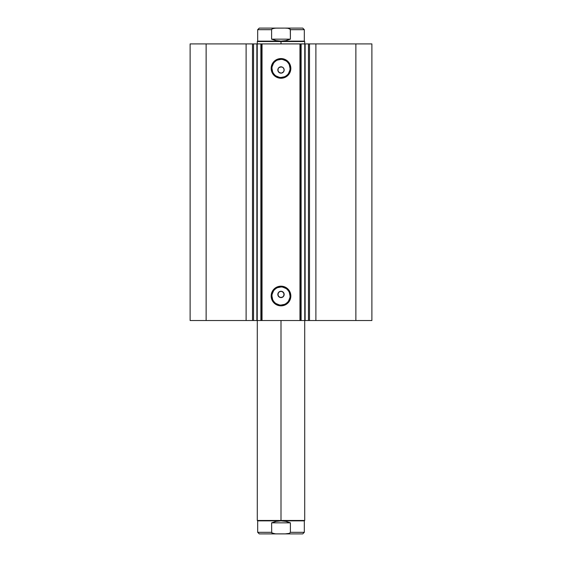 <?xml version="1.0" encoding="UTF-8"?>
<svg xmlns="http://www.w3.org/2000/svg" width="562" height="562" viewBox="0 0 562 562"><rect width="100%" height="100%" fill="white"/><g stroke="black" fill="none" stroke-linecap="round" stroke-linejoin="round"><path stroke-width="0.84" d="M305.131 43.906L305.131 320.516L305.131 43.906L308.475 43.906L308.475 320.516L304.766 320.516L304.766 43.906L305.131 43.906L301.12 43.906L304.766 43.906L304.766 320.516L305.131 320.516M261.239 43.906L260.88 43.906L260.88 320.516L260.88 43.906L257.234 43.906L257.234 320.516L257.234 43.906L256.869 43.906L256.869 320.516L260.88 320.516L246.107 320.516L246.107 43.906L246.107 320.516L252.507 320.516L252.507 43.906L206.128 43.906L206.128 320.516L246.107 320.516L190.118 320.516L190.118 43.906L190.118 320.516L206.128 320.516L206.128 43.906L190.118 43.906L301.12 43.906L301.12 320.516L304.766 320.516L300.761 320.516L301.12 320.516L301.12 43.906L300.761 43.906L300.761 320.516L299.968 320.516L300.754 320.516M281 286.971L281 286.177A9.835 9.835 0 0 1 290.835 296.019A9.835 9.835 0 0 1 281 305.854L277.235 305.103L274.045 302.967L271.917 299.778L271.165 296.012L271.355 294.095L272.823 290.554L275.535 287.835L277.235 286.929L281 286.177L282.918 286.367L286.465 287.835L287.955 289.065L289.177 290.554L290.645 294.095L290.645 297.937L290.083 299.778L289.177 301.478L286.465 304.197L282.918 305.665L281 305.854L281 305.061A9.048 9.048 0 0 0 290.048 296.012A9.048 9.048 0 0 0 281 286.971A9.048 9.048 0 0 0 271.952 296.012A9.048 9.048 0 0 0 281 305.061L281 305.854A9.835 9.835 0 0 1 271.165 296.012A9.835 9.835 0 0 1 281 286.177L281 286.971A9.048 9.048 0 0 1 290.048 296.019A9.048 9.048 0 0 1 281 305.061A9.048 9.048 0 0 1 271.952 296.012A9.048 9.048 0 0 1 281 286.971L277.537 287.66M281 59.361L281 58.567A9.835 9.835 0 0 1 290.835 68.409A9.835 9.835 0 0 1 281 78.244L277.235 77.493L274.045 75.357L271.917 72.168L271.165 68.409L271.355 66.485L272.823 62.944L275.535 60.225L277.235 59.319L281 58.567L282.918 58.757L286.465 60.225L287.955 61.455L289.177 62.944L290.645 66.485L290.835 68.409L290.083 72.168L289.177 73.868L286.465 76.587L282.918 78.055L281 78.244L281 77.451A9.048 9.048 0 0 0 290.048 68.402A9.048 9.048 0 0 0 281 59.361A9.048 9.048 0 0 0 271.952 68.409A9.048 9.048 0 0 0 281 77.451L281 78.244A9.835 9.835 0 0 1 271.165 68.409A9.835 9.835 0 0 1 281 58.567L281 59.361A9.048 9.048 0 0 1 290.048 68.409A9.048 9.048 0 0 1 281 77.451A9.048 9.048 0 0 1 271.952 68.409A9.048 9.048 0 0 1 281 59.361L277.537 60.05M279.792 291.516L281 291.271A3.161 3.161 0 0 1 284.161 294.432A3.161 3.161 0 0 1 281 297.593L283.234 296.673L283.922 295.647L282.756 297.066L280.382 297.537L278.373 296.195L277.839 294.432L278.766 292.198L278.078 293.224L279.244 291.804L281 291.271L283.234 292.198L284.161 294.439L283.234 296.673L281 297.593A3.161 3.161 0 0 1 277.839 294.432A3.161 3.161 0 0 1 281 291.271L278.766 292.198L277.839 294.432L278.766 296.666L281 297.6M278.766 67.749L280.382 66.885L281.618 66.885L282.756 67.356L283.922 68.775L284.161 69.99L283.627 71.746L281.618 73.088L279.785 72.905L281 73.144A3.161 3.161 0 0 1 277.839 69.983A3.161 3.161 0 0 1 281 66.822L278.766 67.749L278.078 68.775L278.078 71.191L279.785 72.905L278.078 71.198L277.839 69.983L278.373 68.227M304.801 320.516L308.608 320.516M308.475 320.516L371.889 320.516L371.889 43.906L355.872 43.906L371.889 43.906L371.889 320.516L315.893 320.516L315.893 43.906L355.872 43.906L355.872 320.516L355.872 43.906L309.493 43.906L315.893 43.906L315.893 320.516L309.493 320.516L309.493 43.906L309.493 320.516L308.475 320.516L308.475 43.906L309.493 43.906L308.475 43.906M253.525 43.906L252.507 43.906L252.507 320.516L253.525 320.516L253.525 43.906L253.525 320.516M253.392 320.516L257.199 320.516M261.246 43.906L261.246 320.516L261.246 43.906L262.033 43.906L262.033 320.516L260.88 320.516L299.968 320.516L299.968 43.906L262.033 43.906L262.033 320.516L299.968 320.516L299.968 43.906L300.761 43.906L300.761 320.516M304.801 43.906L308.608 43.906M253.392 43.906L257.199 43.906M280.382 297.537L279.785 297.354L280.382 297.537M277.902 69.365L277.902 70.601M281 77.451L284.463 76.762M286.023 75.926L287.393 74.802M288.524 73.432L289.873 70.173M290.048 68.409L289.36 64.946M288.524 63.38L287.393 62.01M286.023 60.886L282.763 59.537M275.977 60.886L274.607 62.01M273.476 63.38L272.127 66.639M271.952 68.402L272.64 71.866M273.476 73.432L274.607 74.802M275.977 75.926L279.237 77.275M279.792 67.068L282.208 67.068L281 66.822A3.161 3.161 0 0 1 284.161 69.99A3.161 3.161 0 0 1 281 73.144L282.208 72.905L283.627 71.746L284.161 69.99L283.922 68.775L284.098 70.601M282.756 67.356L283.922 68.775M282.756 72.617L283.234 72.224M281.618 73.088L279.244 72.617M281 305.061L284.463 304.372M286.023 303.536L287.393 302.412M288.524 301.042L289.873 297.783M290.048 296.019L289.36 292.556M288.524 290.99L287.393 289.62M286.023 288.496L282.763 287.147M275.977 288.496L274.607 289.62M273.476 290.99L272.127 294.249M271.952 296.012L272.64 299.476M273.476 301.042L274.607 302.412M275.977 303.536L279.237 304.885M281.618 291.334L281 291.278M282.756 291.804L283.627 292.676M281.618 297.537L283.234 296.673L283.922 295.647L283.922 293.224L284.098 295.05M278.078 295.647L278.078 293.224M283.234 292.198L282.208 291.516L283.922 293.224L283.234 292.198M281 520.468L281 520.862L304.316 520.862L281 520.862L281 520.468L304.709 520.468L281 520.468L281 320.516L281 520.468L257.291 520.468L281 520.468M281 41.532L281 41.138L257.684 41.138L281 41.138L281 41.532L257.291 41.532L281 41.532L281 43.906L281 41.532L304.709 41.532L281 41.532M304.709 41.532L304.316 41.138L281 41.138L304.316 41.138L304.316 29.681L290.392 29.681L290.392 39.164L285.798 40.64L281 41.138L276.202 40.64L271.608 39.164L271.608 29.681L257.684 29.681L271.608 29.681L271.608 39.164L290.392 39.164L290.294 29.329L288.025 28.283L285.124 28.1L275.415 28.135L272.563 28.669L271.706 29.329M290.392 29.681L290.055 29.048L290.392 29.681L304.316 29.681L302.735 28.1L259.265 28.1L257.684 29.681L257.684 41.138L257.291 41.532M281 41.138L285.798 40.64L290.392 39.164L271.608 39.164L276.202 40.64L281 41.138M285.124 28.1L302.735 28.1L285.124 28.1L288.025 28.283L290.294 29.329M271.938 29.048L273.968 28.283L276.876 28.1L259.265 28.1L276.876 28.1M271.706 532.671L271.608 522.836L271.706 532.671L273.968 533.717L276.876 533.9L259.265 533.9L257.684 532.319L271.608 532.319L257.684 532.319L257.684 520.862L281 520.862L285.798 521.36L290.392 522.836L290.392 532.319L304.316 532.319L290.392 532.319L290.392 522.836L271.608 522.836L276.202 521.36L281 520.862L257.684 520.862L257.291 520.468M285.124 533.9L259.265 533.9L286.585 533.865L289.43 533.338L290.392 532.319L289.43 533.338L285.124 533.9L302.735 533.9L304.316 532.319L304.316 520.862L304.709 520.468M290.392 522.836L285.798 521.36L281 520.862L276.202 521.36L271.608 522.836L290.392 522.836M275.415 533.865L271.938 532.952M304.709 520.461L304.709 320.516M257.291 41.539L257.291 43.906M304.709 41.539L304.709 43.906M257.291 520.461L257.291 320.516"/></g></svg>
